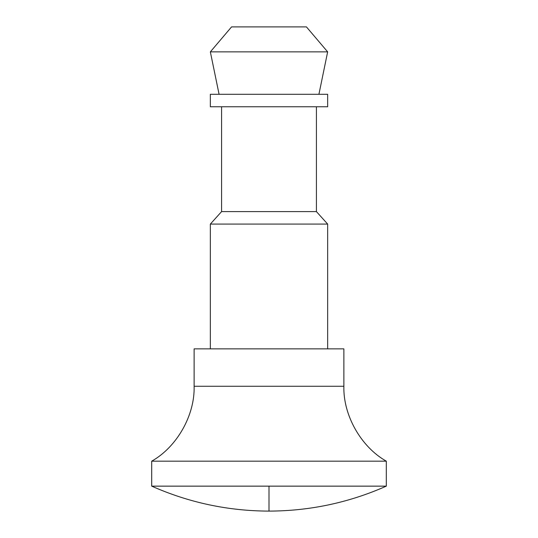 <?xml version="1.0" encoding="UTF-8"?>
<svg xmlns="http://www.w3.org/2000/svg" width="538" height="538" viewBox="0 0 538 538"><rect width="100%" height="100%" fill="white"/><g stroke="black" fill="none" stroke-linecap="round" stroke-linejoin="round"><path stroke-width="0.81" d="M269 486.144L269 511.1C309.848 510.992 348.954 502.674 386.304 486.144L269 486.144L386.304 486.144C348.954 502.674 309.848 510.992 269 511.1C228.152 510.992 189.046 502.674 151.696 486.144L269 486.144L151.696 486.144L151.696 461.174L151.696 486.144C189.046 502.674 228.152 510.992 269 511.1L269 486.144M194.124 386.257C194.938 415.222 176.955 446.977 151.696 461.174C176.955 446.977 194.938 415.222 194.124 386.257L343.876 386.257L343.876 348.873L194.124 348.873L194.124 386.257L194.124 348.873L343.876 348.873L343.876 386.257C343.062 415.222 361.045 446.977 386.304 461.174C361.045 446.977 343.062 415.222 343.876 386.257L194.124 386.257M327.655 348.873L327.655 224.077L210.345 224.077L210.345 348.873L210.345 224.077L327.655 224.077L316.418 211.602L221.582 211.602L210.345 224.077L221.582 211.602L316.418 211.602L316.418 106.773L316.418 211.602L327.655 224.077L327.655 348.873M221.582 106.773L221.582 211.602L221.582 106.773M210.345 106.773L327.655 106.773L327.655 94.298L210.345 94.298L210.345 106.773L210.345 94.298L327.655 94.298L327.655 106.773L210.345 106.773M318.92 94.298L327.649 51.863L210.351 51.863L219.08 94.298L210.351 51.863L327.649 51.863L306.438 26.9L231.562 26.9L210.351 51.863L231.562 26.9L306.438 26.9L327.649 51.863L318.92 94.298M386.304 486.144L386.304 461.174L151.696 461.174L386.304 461.174L386.304 486.144"/></g></svg>
